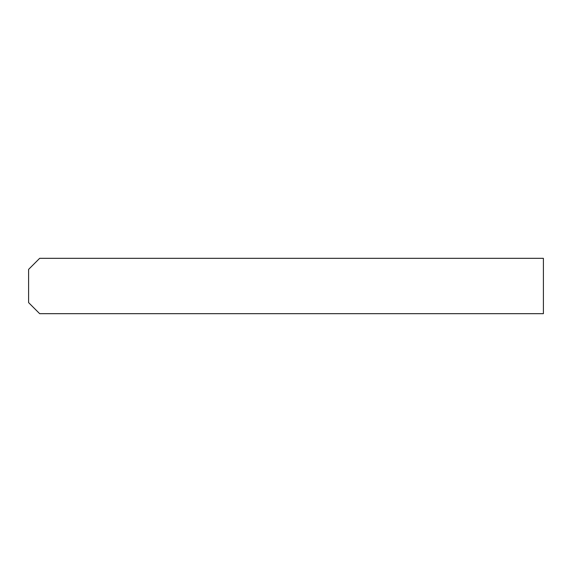 <?xml version="1.0" encoding="UTF-8"?>
<svg xmlns="http://www.w3.org/2000/svg" width="572" height="572" viewBox="0 0 572 572"><rect width="100%" height="100%" fill="white"/><g stroke="black" fill="none" stroke-linecap="round" stroke-linejoin="round"><path stroke-width="0.86" d="M28.6 302.609L39.668 313.678L543.4 313.678L543.4 258.322L39.668 258.322L28.6 269.391L28.6 302.609"/></g></svg>
